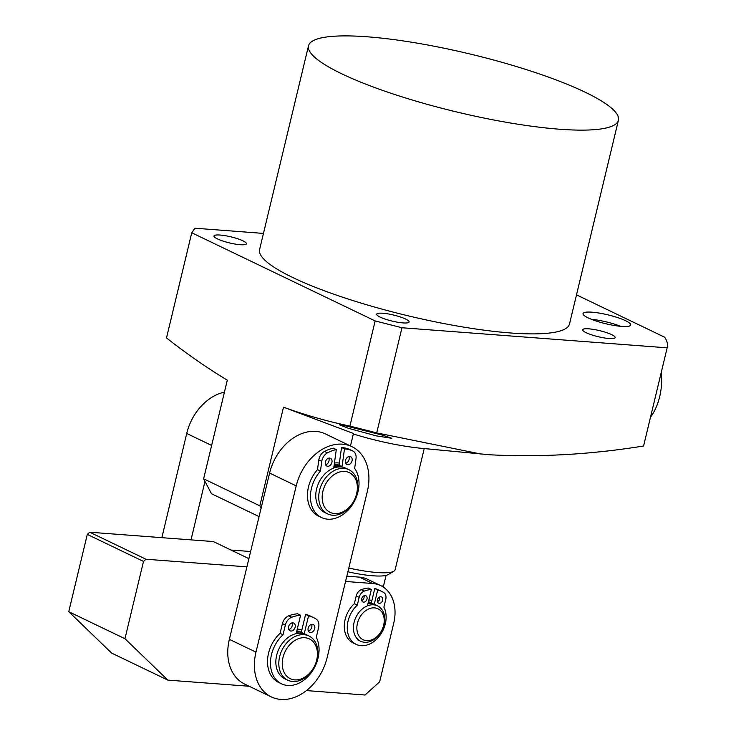 <?xml version="1.0" encoding="UTF-8"?>
<svg xmlns="http://www.w3.org/2000/svg" width="736" height="736" viewBox="0 0 736 736"><rect width="100%" height="100%" fill="white"/><g stroke="black" fill="none" stroke-linecap="round" stroke-linejoin="round"><path stroke-width="1.1" d="M384.054 624.689A19.614 14.573 -64.3 0 1 360.576 641.231A19.614 14.573 -64.3 0 1 354.09 622.417A19.614 14.573 -64.3 0 1 377.568 605.875A19.614 14.573 -64.3 0 1 384.054 624.689M383.658 625.26A17.158 12.751 -64.3 0 1 366.611 640.66A17.158 12.751 -64.3 0 1 357.438 623.272A17.158 12.751 -64.3 0 1 374.486 607.872A17.158 12.751 -64.3 0 1 383.658 625.26M368.322 602.149A19.614 14.573 -64.3 0 1 371.321 602.894L370.76 602.609A19.614 14.573 115.7 0 0 368.405 601.79M368.037 603.318A18.391 13.662 -64.3 0 1 368.644 603.4M368 603.474A19.614 14.573 -64.3 0 1 374.284 604.302M348.809 568.017A49.036 9.154 13.5 0 0 393.861 571.228A49.036 9.154 13.5 0 0 395.131 569.747L424.221 448.574M347.889 571.808A44.132 8.234 13.5 0 0 388.093 574.623L393.861 571.228M386.06 575.386L383.493 586.095L381.331 585.93L383.493 586.095L383.254 587.061M308.366 631.019A4.287 3.183 115.7 0 0 311.76 627.238A4.287 3.183 115.7 0 0 311.558 624.386M308.163 628.167A4.287 3.183 -64.3 0 1 313.297 624.542A4.287 3.183 -64.3 0 1 314.723 628.664A4.287 3.183 -64.3 0 1 309.58 632.279A4.287 3.183 -64.3 0 1 308.163 628.167M288.797 629.538A4.287 3.183 115.7 0 0 292.192 625.756A4.287 3.183 115.7 0 0 291.99 622.904M288.595 626.686A4.287 3.183 -64.3 0 1 293.728 623.061A4.287 3.183 -64.3 0 1 295.145 627.182A4.287 3.183 -64.3 0 1 290.012 630.798A4.287 3.183 -64.3 0 1 288.595 626.686M296.176 633.632L300.592 615.222A43.093 32.016 115.7 0 0 291.741 617.228A9.191 6.826 115.7 0 0 285.366 625.048L283.029 634.754A30.461 22.632 115.7 0 0 271.492 654.617A30.461 22.632 115.7 0 0 281.566 683.836A30.461 22.632 115.7 0 0 318.035 658.14A30.461 22.632 115.7 0 0 316.278 637.275L318.605 627.569A9.191 6.826 115.7 0 0 316.14 619.077A43.093 32.016 115.7 0 0 313.435 617.55A43.093 32.016 115.7 0 0 308.55 615.82L304.226 633.862M283.029 634.754L280.076 633.337A30.461 22.632 115.7 0 0 268.539 653.2A30.461 22.632 115.7 0 0 278.613 682.419L281.566 683.836M300.592 615.222L297.638 613.796A43.093 32.016 115.7 0 0 288.779 615.802A9.191 6.826 115.7 0 0 282.403 623.631L280.076 633.337M308.55 615.82L305.596 614.404L301.272 632.399M313.435 617.55L310.472 616.124A43.093 32.016 115.7 0 0 305.596 614.404M271.354 696.918L244.738 684.121A46.58 34.61 -64.3 0 1 229.328 639.446A46.58 34.61 -64.3 0 1 229.356 639.345L269.597 473.082A46.58 34.61 -64.3 0 1 325.33 433.89L351.955 446.688A46.58 34.61 -64.3 0 1 367.328 491.473L327.097 657.736A46.58 34.61 -64.3 0 1 271.354 696.918A46.58 34.61 -64.3 0 1 255.953 652.243A46.58 34.61 -64.3 0 1 255.981 652.142L296.212 485.88A46.58 34.61 -64.3 0 1 351.955 446.688M296.829 630.918A24.518 18.216 -64.3 0 1 300.95 632.15M334.227 464.508A24.518 18.216 -64.3 0 1 339.094 465.143M301.852 629.979A26.965 20.038 115.7 0 0 297.252 629.16M339.379 463.082A26.965 20.038 115.7 0 0 334.438 463.008M368.856 599.923A22.062 16.394 -64.3 0 1 371.892 600.53M68.752 611.708L124.954 638.719L143.502 561.43L87.299 534.419L68.752 611.708L111.66 653.099L167.863 680.119L249.173 686.256M87.299 534.419L89.737 532.22L145.94 559.231L246.9 566.858M248.888 558.642L213.339 541.558L89.737 532.22M250.608 551.522L231.003 550.04M346.831 576.168L359.426 577.125L372.738 583.519A39.229 29.146 115.7 0 1 380.742 585.635A39.229 29.146 115.7 0 1 393.714 623.254L379.656 681.812L365.047 695.014L306.443 690.589M124.954 638.719L167.863 680.119M372.738 583.519L345.552 581.468M145.94 559.231L143.502 561.43M380.742 585.635L367.43 579.241A39.229 29.146 115.7 0 0 359.426 577.125M327.658 513.903L324.705 512.477A24.518 18.216 -64.3 0 1 316.59 488.962A24.518 18.216 -64.3 0 1 345.948 468.28L348.901 469.706A24.518 18.216 -64.3 0 1 357.006 493.221A24.518 18.216 -64.3 0 1 327.658 513.903A24.518 18.216 -64.3 0 1 319.553 490.388A24.518 18.216 -64.3 0 1 348.901 469.706M356.61 493.792A22.062 16.394 -64.3 0 1 334.696 513.59A22.062 16.394 -64.3 0 1 322.902 491.234A22.062 16.394 -64.3 0 1 344.816 471.436A22.062 16.394 -64.3 0 1 356.61 493.792M334.089 465.548A24.518 18.216 -64.3 0 1 342.065 466.44M333.923 466.716A23.294 17.305 -64.3 0 1 339.627 466.918M204.967 481.372L191.029 539.865M224.425 392.159A46.58 34.61 115.7 0 0 186.723 433.458L161.874 537.666M287.739 680.184L284.777 678.767A24.518 18.216 -64.3 0 1 276.672 655.252A24.518 18.216 -64.3 0 1 306.02 634.57L308.982 635.996A24.518 18.216 -64.3 0 1 317.087 659.511A24.518 18.216 -64.3 0 1 287.739 680.184A24.518 18.216 -64.3 0 1 279.634 656.678A24.518 18.216 -64.3 0 1 308.982 635.996M316.692 660.082A22.062 16.394 -64.3 0 1 294.777 679.88A22.062 16.394 -64.3 0 1 282.983 657.524A22.062 16.394 -64.3 0 1 304.897 637.726A22.062 16.394 -64.3 0 1 316.692 660.082M296.654 631.644A24.518 18.216 -64.3 0 1 302.772 633.006M296.369 632.813A23.294 17.305 -64.3 0 1 299.708 633.208M345.718 463.211A4.287 3.183 115.7 0 0 349.204 458.924A4.287 3.183 115.7 0 0 348.901 456.578M345.414 460.865A4.287 3.183 -64.3 0 1 350.649 456.734A4.287 3.183 -64.3 0 1 352.158 460.34A4.287 3.183 -64.3 0 1 346.932 464.471A4.287 3.183 -64.3 0 1 345.414 460.865M325.57 464.784A4.287 3.183 115.7 0 0 329.056 460.497A4.287 3.183 115.7 0 0 328.753 458.151M325.266 462.447A4.287 3.183 -64.3 0 1 330.501 458.316A4.287 3.183 -64.3 0 1 332.01 461.914A4.287 3.183 -64.3 0 1 326.784 466.044A4.287 3.183 -64.3 0 1 325.266 462.447M333.739 468.05L336.297 449.567A43.093 32.016 115.7 0 0 327.474 452.861A9.191 6.826 115.7 0 0 321.788 461.371L320.445 471.077A30.461 22.632 115.7 0 0 310.776 491.97A30.461 22.632 115.7 0 0 321.531 517.555A30.461 22.632 115.7 0 0 358.69 488.226A30.461 22.632 115.7 0 0 354.669 468.4L356.012 458.694A9.191 6.826 115.7 0 0 352.765 450.975A9.191 6.826 115.7 0 0 352.599 450.892A43.093 32.016 115.7 0 0 344.494 448.923L341.982 467.075M320.445 471.077L317.483 469.651A30.461 22.632 115.7 0 0 307.814 490.544A30.461 22.632 115.7 0 0 318.578 516.129L321.531 517.555M349.977 449.632A9.191 6.826 115.7 0 0 349.812 449.549A9.191 6.826 115.7 0 0 349.637 449.466A43.093 32.016 115.7 0 0 341.541 447.506L339.029 465.557M336.297 449.567L333.344 448.141A43.093 32.016 115.7 0 0 324.512 451.435A9.191 6.826 115.7 0 0 318.835 459.945L317.483 469.651M344.494 448.923L341.541 447.506M361.762 598.653A3.432 2.548 -64.3 0 1 365.866 595.764A3.432 2.548 -64.3 0 1 367.006 599.058A3.432 2.548 -64.3 0 1 362.894 601.947A3.432 2.548 -64.3 0 1 361.762 598.653M361.762 600.512A3.432 2.548 115.7 0 0 364.044 597.632A3.432 2.548 115.7 0 0 364.044 595.774M377.412 599.84A3.432 2.548 -64.3 0 1 381.524 596.942A3.432 2.548 -64.3 0 1 382.656 600.236A3.432 2.548 -64.3 0 1 378.552 603.134A3.432 2.548 -64.3 0 1 377.412 599.84M377.421 601.698A3.432 2.548 115.7 0 0 379.702 598.819A3.432 2.548 115.7 0 0 379.693 596.96M371.192 603.456L374.771 588.542L377.724 589.968A34.472 25.613 -64.3 0 1 381.625 591.348A34.472 25.613 -64.3 0 1 383.796 592.572A7.351 5.465 -64.3 0 1 385.765 599.362L383.907 607.126A24.371 18.106 -64.3 0 1 385.314 623.824A24.371 18.106 -64.3 0 1 356.141 644.377L353.179 642.96A24.371 18.106 -64.3 0 1 345.12 619.583A24.371 18.106 -64.3 0 1 354.356 603.695L356.215 595.93A7.351 5.465 -64.3 0 1 361.321 589.674A34.472 25.613 -64.3 0 1 368.405 588.064L371.358 589.49L367.439 605.829M356.141 644.377A24.371 18.106 -64.3 0 1 348.082 621.009A24.371 18.106 -64.3 0 1 357.31 605.112L354.356 603.695M374.771 588.542A34.472 25.613 -64.3 0 1 378.672 589.922L381.625 591.348M356.215 595.93L359.177 597.347A7.351 5.465 -64.3 0 1 364.274 591.091A34.472 25.613 -64.3 0 1 371.358 589.49M359.177 597.347L357.31 605.112M377.724 589.968L374.146 604.872M661.241 372.48A46.58 29.946 94.3 0 1 660.726 391.442A46.58 29.946 94.3 0 1 650.495 417.22M621.653 326.407A24.518 4.572 13.5 0 0 630.706 325.018A24.518 4.572 13.5 0 0 617.752 317.63A24.518 4.572 13.5 0 0 592.075 312.193A24.518 4.572 13.5 0 0 583.022 313.573A24.518 4.572 13.5 0 0 595.985 320.97A24.518 4.572 13.5 0 0 621.653 326.407M620.65 326.324A24.518 4.572 13.5 0 0 591.394 319.304M220.138 235.042A16.67 3.11 -166.5 0 1 237.599 238.74A16.67 3.11 -166.5 0 1 246.413 243.763A16.67 3.11 -166.5 0 1 240.258 244.711A16.67 3.11 -166.5 0 1 222.796 241.012A16.67 3.11 -166.5 0 1 213.983 235.98A16.67 3.11 -166.5 0 1 220.138 235.042M348.294 428.26L376.335 435.878L391.764 438.288L382.904 435.27L343.694 425.38L339.526 424.819L348.294 428.26M402.951 322.911A16.67 3.11 13.5 0 0 409.096 321.972A16.67 3.11 13.5 0 0 400.292 316.94A16.67 3.11 13.5 0 0 382.83 313.242A16.67 3.11 13.5 0 0 376.676 314.189A16.67 3.11 13.5 0 0 385.489 319.212A16.67 3.11 13.5 0 0 402.951 322.911M588.837 328.836A16.67 3.11 -166.5 0 1 606.298 332.534A16.67 3.11 -166.5 0 1 615.103 337.557A16.67 3.11 -166.5 0 1 608.948 338.505A16.67 3.11 -166.5 0 1 591.496 334.806A16.67 3.11 -166.5 0 1 582.682 329.774A16.67 3.11 -166.5 0 1 588.837 328.836M308.504 45.807L259.587 249.568A159.362 29.744 13.5 0 0 343.804 297.602A159.362 29.744 13.5 0 0 510.683 332.985A159.362 29.744 13.5 0 0 569.508 323.978L618.424 120.216A159.362 29.744 13.5 0 0 534.207 72.174A159.362 29.744 13.5 0 0 367.328 36.8A159.362 29.744 13.5 0 0 308.504 45.807A159.362 29.744 13.5 0 0 392.72 93.84A159.362 29.744 13.5 0 0 559.599 129.223A159.362 29.744 13.5 0 0 618.424 120.216M263.47 233.413L194.902 228.215L191.756 232.769L375.148 320.924L401.966 327.75L667.147 347.824A259.882 48.502 13.5 0 0 667.248 347.438L643.678 445.63A259.882 48.502 -166.5 0 1 643.577 446.007C591.174 454.471 539.874 457.396 489.688 454.774L421.296 448.288A73.554 13.726 -166.5 0 1 353.344 433.973M480.866 454.02L376.722 432.897L349.913 426.07C327.483 421.397 305.348 415.104 283.507 407.192L353.464 433.486L350.465 445.97M576.5 294.842L664.709 337.244A259.882 48.502 13.5 0 1 667.248 347.438M259.063 516.589L211.48 493.718L203.624 478.814L227.304 380.172C206.604 367.65 186.346 353.565 166.511 337.916L191.756 232.769M203.624 478.814L259.826 505.834L283.507 407.192M375.148 320.924L349.913 426.07M401.966 327.75L376.722 432.897M667.147 347.824L643.577 446.007M259.826 505.834L261.087 508.226M285.366 625.048L282.403 623.631M291.741 617.228L288.779 615.802M229.356 639.345L255.981 652.142M269.597 473.082L296.212 485.88M211.637 445.436L186.723 433.458M349.637 449.466L352.599 450.892M321.788 461.371L318.835 459.945M327.474 452.861L324.512 451.435M364.274 591.091L361.321 589.674M357.613 639.805L360.576 641.231M374.606 604.449L377.568 605.875M352.765 450.975L349.812 449.549"/></g></svg>
